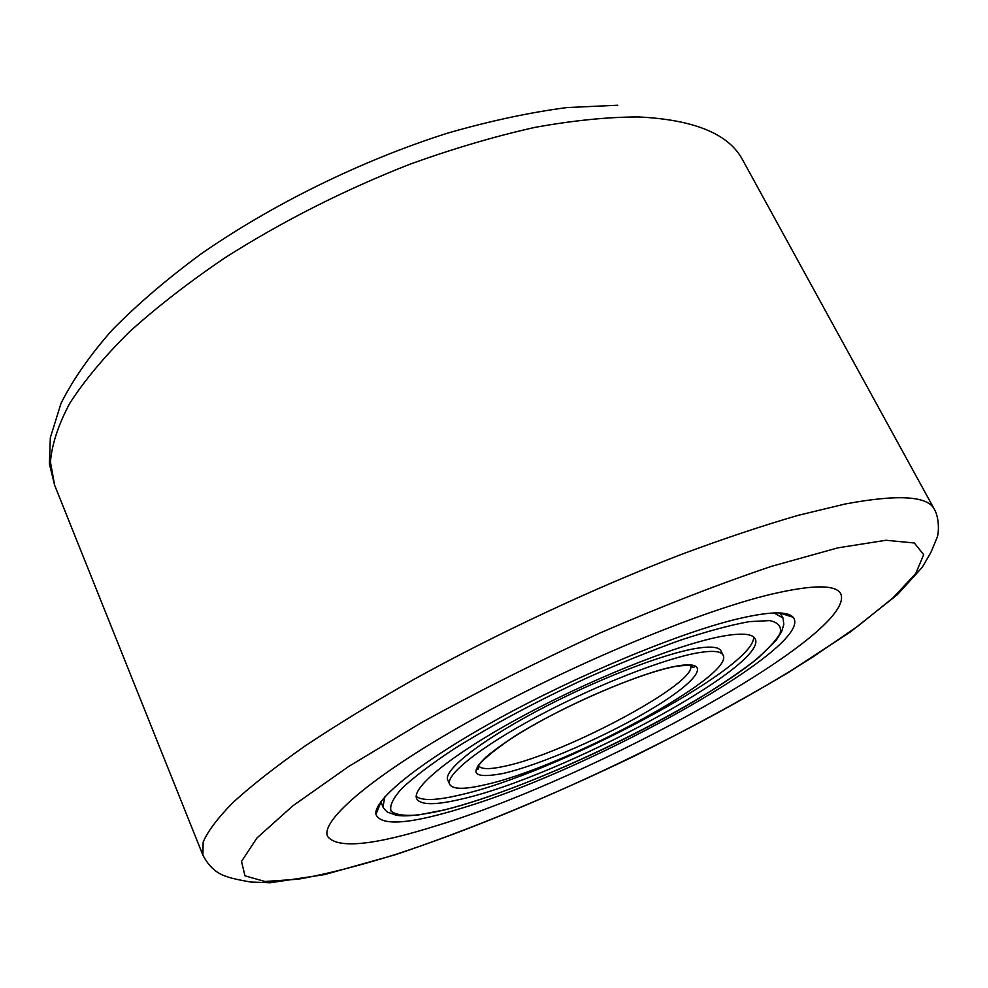 <?xml version="1.0" encoding="UTF-8"?>
<svg xmlns="http://www.w3.org/2000/svg" width="988" height="988" viewBox="0 0 988 988"><rect width="100%" height="100%" fill="white"/><g stroke="black" fill="none" stroke-linecap="round" stroke-linejoin="round"><path stroke-width="1.48" d="M770.875 594.319C812.716 584.563 836.021 584.414 840.8 593.887C857.189 633.147 595.962 777.074 437.314 825.474C374.044 845.456 337.488 849.124 327.633 836.466C319.865 820.633 374.131 774.073 473.363 719.066C572.348 664.121 699.146 611.461 770.875 594.319C812.716 584.563 836.021 584.414 840.8 593.887C857.189 633.147 595.962 777.074 437.314 825.474C374.044 845.456 337.488 849.124 327.633 836.466C319.865 820.633 374.131 774.073 473.363 719.066C572.348 664.121 699.146 611.461 770.875 594.319M734.183 619.748C767.713 611.547 787.362 610.72 793.129 617.265C816.224 645.028 594.838 768.429 462.705 807.875C410.045 824.177 381.133 826.376 375.959 814.458C373.044 800.095 419.591 762.032 498.372 718.745C576.98 675.496 675.841 634.308 734.183 619.748M773.975 612.955L783.015 618.019L780.051 612.968M380.948 801.626L382.961 807.122L384.789 796.921M726.872 635.457C743.359 632.987 752.782 634.098 755.153 638.791C769.553 665.097 560.245 777.05 461.655 799.033C435.498 805.294 420.505 805.208 416.701 798.786C410.847 787.374 455.122 751.905 527.777 713.361C600.272 674.816 686.401 641.533 726.872 635.457M484.651 784.843C464.261 789.585 452.615 789.437 449.688 784.373C444.971 775.098 480.81 746.545 538.732 715.757C596.517 684.968 665.517 658.057 699.01 652.636C713.064 650.376 721.092 651.216 723.08 655.143C735.615 675.804 563.765 767.8 484.651 784.843M723.08 655.143L720.993 650.956C718.968 646.979 710.928 646.09 696.861 648.301C663.319 653.599 594.344 680.423 536.62 711.224C478.772 742.025 443.007 770.689 447.786 780.1L449.688 784.373M416.244 796.427C422.123 800.959 436.659 800.478 459.852 794.982C555.466 773.839 756.24 667.74 753.622 636.951M934.413 509.351C938.798 516.872 939.415 531.272 937.032 537.744L930.881 552.465L922.224 567.334L897.413 594.628L850.347 631.95L787.942 672.791C740.42 700.924 689.488 728.564 635.16 755.697C552.761 795.365 469.226 830.006 394.817 854.892L324.496 874.615L270.218 882.766L250.507 882.012C238.318 879.876 230.414 878.06 226.783 876.578C216.78 873.639 208.814 866.488 202.898 855.151L203.145 842.085C207.826 831.155 217.854 817.879 233.23 802.281C251.755 785.411 275.615 766.713 304.823 746.162C336.883 724.784 373.118 702.616 413.503 679.62C496.952 633.506 593.578 588.329 680.843 554.589C723.451 538.744 762.551 525.665 798.131 515.353L845.012 504.041C897.944 494.111 927.744 495.89 934.413 509.351L742.655 159.957C728.959 133.948 694.156 119.61 638.26 116.942C607.348 117.016 572.818 120.511 534.656 127.44C494.865 136.356 453.443 148.558 410.366 164.045C344.417 189.906 282.58 221.176 224.869 257.843C188.696 282.383 156.759 307.169 129.045 332.19C104.16 356.915 84.449 380.541 69.901 403.067C58.366 424.655 51.882 444.279 50.437 461.915L54.624 485.194L49.4 463.866L50.339 437.684L61.021 403.339C72.84 379.8 89.834 355.408 112.015 330.165C137.097 304.613 166.774 279.196 201.058 253.916C272.873 203.997 362.176 160.217 447.725 133.096C489.9 120.981 529.617 112.459 566.865 107.569L617.722 105.234M837.96 547.834L771.653 566.285C719.289 583.908 662.182 606.101 600.346 632.851C537.892 661.466 478.501 691.254 422.172 722.216L348.715 766.466L292.806 805.85L256.979 837.948L241.504 861.413L244.975 875.825L264.957 881.494L298.598 879.159C326.682 874.059 358.953 865.834 395.41 854.509C526.69 811.667 696.787 731.194 812.84 657.008L857.769 626.256L892.905 597.95L915.74 573.534L923.681 554.639L914.332 542.992L885.94 540.275L837.96 547.834M443.81 810.037L418.579 814.915C404.969 816.125 395.805 814.878 391.1 811.173C389.321 805.998 392.952 798.366 401.993 788.276C414.256 776.889 431.645 763.724 454.184 748.818C492.432 724.896 536.867 701.184 587.49 677.669C620.316 663.121 651.351 650.598 680.584 640.113C707.853 631.134 730.75 624.984 749.287 621.637L769.714 620.588C778.396 622.489 781.841 626.8 780.051 633.506C775.444 641.36 766.515 650.783 753.251 661.799C737.9 673.446 719.585 685.795 698.306 698.837C621.193 744.977 511.216 793.364 443.81 810.037M504.609 766.231C489.344 769.627 480.613 769.38 478.414 765.49L478.414 765.49C478.81 768.763 478.328 770.035 476.969 769.306C477.056 767.182 477.303 765.675 485.973 757.067C501.225 744.322 521.973 730.972 548.229 717.029C594.455 692.415 649.721 670.753 677.064 666.147C690.254 664.912 695.947 665.072 694.132 666.653C693.984 668.147 692.699 667.715 690.254 665.356C700.776 681.238 565.581 753.807 504.609 766.231M503.127 773.456C463.533 780.829 467.238 768.516 514.217 736.517C561.814 706.334 642.286 671.716 677.435 665.949C713.324 659.712 698.528 680.732 653.105 708.087C608.077 735.405 541.016 764.749 503.127 773.456M202.898 855.151L54.624 485.194M780.248 613.178L793.129 617.265M380.985 801.923L375.959 814.458M382.961 807.122C385.666 810.852 387.765 812.729 389.247 812.741L395.657 815.038C404.277 817.014 420.258 815.384 443.587 810.16C533.644 788.004 695.873 709.656 758.611 657.551L776.111 640.422L781.632 631.641L783.817 624.367L783.015 618.019"/></g></svg>
